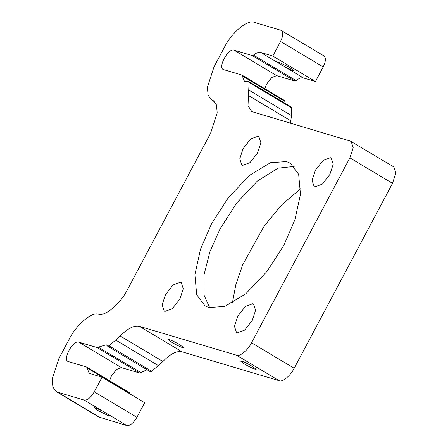 <?xml version="1.0" encoding="UTF-8"?>
<svg xmlns="http://www.w3.org/2000/svg" width="448" height="448" viewBox="0 0 448 448"><rect width="100%" height="100%" fill="white"/><g stroke="black" fill="none" stroke-linecap="round" stroke-linejoin="round"><path stroke-width="0.67" d="M351.165 141.439L353.198 147.683L349.871 157.858L251.552 342.776C248.035 350.095 239.786 356.944 236.555 355.225L139.446 326.357C134.131 325.147 127.736 328.373 120.266 336.022L109.049 345.834L107.486 346.03L106.26 344.775L97.009 347.553L78.803 342.143C72.873 339.758 61.953 360.293 68.454 361.609L86.654 367.018L89.225 373.313L102.026 377.222L94.265 391.821C90.838 397.6 87.506 400.366 84.269 400.12L57.753 392.241L56.23 391.569L52.881 387.117L52.164 379.086L58.811 358.742L69.16 339.276C76.037 325.086 91.734 311.646 98.437 314.205C105.14 316.764 120.831 303.318 127.708 289.134L210.543 133.342L217.202 112.913L216.457 104.922L213.13 100.514L211.439 99.663L208.107 95.25L207.368 87.265L214.026 66.83L224.409 47.298C231.442 32.659 247.934 18.967 254.397 22.4L280.913 30.285C283.494 31.769 283.377 35.487 280.56 41.451L272.798 56.05L260.747 52.466C258.759 51.946 256.329 52.83 253.467 55.132L252.252 55.574L234.052 50.165C228.122 47.779 217.202 68.314 223.703 69.63L241.903 75.04L244.457 81.329L248.73 81.564L249.082 82.471L247.996 105.571L251.765 111.574L350.403 141.109L393.803 166.919L395.836 173.163L392.51 183.338L294.19 368.256C290.674 375.575 282.425 382.418 279.194 380.705L182.084 351.837C176.77 350.627 170.374 353.847 162.904 361.497L151.687 371.314L150.125 371.51M147.062 369.762L139.647 373.033L121.442 367.623L116.519 369.46L111.446 375.922L109.575 380.694M87.13 367.965L129.769 393.445L129.422 392.549L86.654 367.018M129.769 393.445L129.763 393.798M102.026 377.222L144.665 402.702L136.903 417.301C133.476 423.08 130.144 425.846 126.907 425.6L98.868 417.049L56.23 391.569M323.551 55.759C326.133 57.243 326.015 60.967 323.198 66.926L315.437 81.525L303.386 77.941C301.398 77.426 298.967 78.31 296.106 80.612L294.89 81.054L276.69 75.645L271.768 77.482L266.694 83.944L264.818 88.715M242.379 75.986L285.018 101.466L284.665 100.576L241.903 75.04M285.018 101.466L285.118 103.309M248.735 81.564L291.374 107.044L291.715 107.951L291.474 115.567L290.478 123.295M300.726 188.619L281.456 205.078L264.051 226.251L242.81 264.488L235.838 284.642L232.361 303.027M294.174 166.426L278.051 168.162L257.37 181.026L236.555 203.196L220.046 228.9L209.905 251.742L203.963 275.061L203.924 294.812L209.709 307.776M182.823 347.732C180.029 346.769 176.422 345.005 172.004 342.44L167.983 339.382L169.002 339.472C171.797 340.435 175.403 342.199 179.822 344.758L183.842 347.816L182.823 347.732M255.147 369.23C252.347 368.267 248.741 366.503 244.328 363.938L240.302 360.881L241.321 360.97C244.115 361.934 247.722 363.698 252.14 366.262L256.161 369.314L255.147 369.23M223.194 69.406L223.703 69.63M280.913 30.285L324.061 55.983M67.945 361.385L68.454 361.609M180.471 282.195L173.085 284.95L165.474 294.644L162.154 304.819L164.181 311.063L164.942 311.394L172.334 308.638L179.939 298.945L183.266 288.775L181.233 282.531L180.471 282.195M330.411 157.707L323.025 160.462L315.42 170.156L312.094 180.331L314.126 186.57L314.888 186.906L322.274 184.15L329.879 174.457L333.206 164.282L331.173 158.043L330.411 157.707M258.093 136.209L250.706 138.964L243.102 148.658L239.775 158.827L241.808 165.071L242.57 165.407L249.956 162.652L257.561 152.958L260.887 142.783L258.854 136.539L258.093 136.209M252.79 303.694L245.403 306.449L237.793 316.142L234.472 326.318L236.499 332.562L237.261 332.892L244.653 330.137L252.258 320.443L255.584 310.274L253.551 304.03L252.79 303.694M286.49 161.554L270.458 162.725L249.553 175.336L228.346 197.686L211.518 223.804L200.497 249.206L194.897 274.663L196.694 294.745L205.055 305.878L208.869 307.546L224.902 306.376L245.801 293.765L267.014 271.415L283.836 245.302L294.862 219.895L300.462 194.438L298.665 174.356L290.304 163.223L286.49 161.554M292.594 70.409L284.687 66.769L279.446 63.638L277.754 62.065L278.768 62.149L289.587 67.441L293.608 70.493L292.594 70.409M108.209 414.428L109.9 416.002L108.881 415.918L98.062 410.626L94.041 407.568L95.06 407.658L102.967 411.292L126.907 425.6M272.798 56.05L315.437 81.525M210.269 307.899L209.334 307.339M349.871 157.858L392.51 183.338M294.19 368.256L251.552 342.776M236.555 355.225L279.194 380.705M139.446 326.357L182.084 351.837M284.687 66.769L303.386 77.941M296.106 80.612L253.467 55.132M260.747 52.466L279.446 63.638M102.967 411.292L84.269 400.12M57.753 392.241L100.391 417.715M97.009 347.553L139.647 373.033M140.857 372.585L98.218 347.11M78.803 342.143L121.442 367.623M151.687 371.314L109.049 345.834M158.502 365.652L115.864 340.172M252.252 55.574L294.89 81.054M234.052 50.165L276.69 75.645M249.082 82.471L291.715 107.951M280.56 41.451L323.198 66.926M136.903 417.301L94.265 391.821M162.904 361.497L120.266 336.022M248.226 95.368L290.864 120.848M291.474 115.567L248.836 90.087M213.903 101.058L212.285 100.089M150.326 371.717L107.688 346.237M214.206 101.315L211.439 99.663"/></g></svg>
